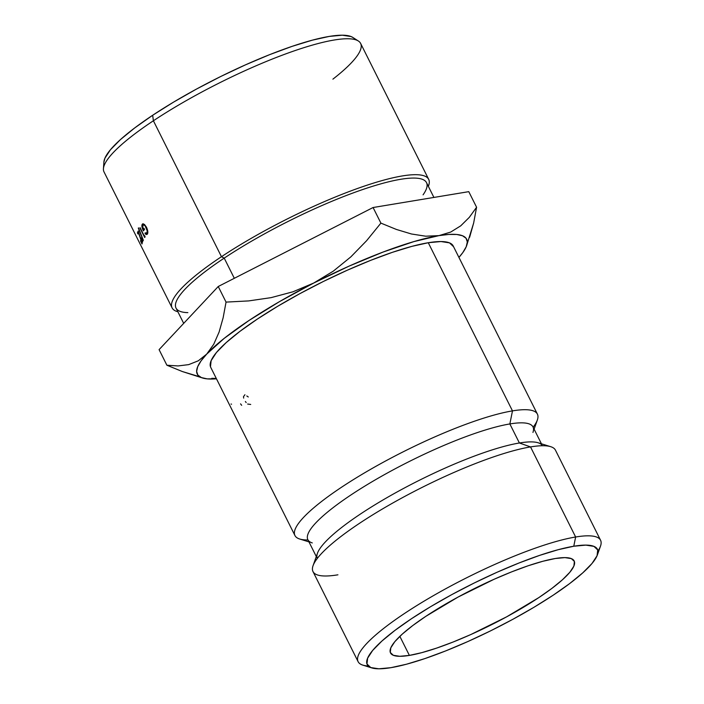 <?xml version="1.0" encoding="UTF-8"?>
<svg xmlns="http://www.w3.org/2000/svg" width="704" height="704" viewBox="0 0 704 704"><rect width="100%" height="100%" fill="white"/><g stroke="black" fill="none" stroke-linecap="round" stroke-linejoin="round"><path stroke-width="1.06" d="M597.388 554.91L600.494 546.137A135.582 26.4 153.4 0 0 575.634 537.002L573.778 546.234A128.735 25.062 -26.6 0 1 597.388 554.91A128.735 25.062 -26.6 0 1 514.096 618.622A128.735 25.062 -26.6 0 1 390.905 667.674L378.84 668.8L370.762 667.55L366.969 663.969L367.611 658.196L372.662 650.452L381.92 641.036L395.05 630.318L411.523 618.693L430.725 606.619L451.906 594.563L474.258 582.982L496.927 572.317L519.024 562.989L539.722 555.35L558.21 549.692L573.778 546.234L585.834 545.116L593.921 546.366L597.714 549.947L597.071 555.72L592.02 563.464L582.754 572.871L569.633 583.598L553.159 595.214L533.958 607.288L512.776 619.344L490.424 630.934L467.755 641.59L445.658 650.918L424.961 658.566L406.472 664.224L390.905 667.674A128.735 25.062 -26.6 0 1 371.747 667.902A128.735 25.062 -26.6 0 1 429.141 607.57A128.735 25.062 -26.6 0 1 573.778 546.234L575.634 537.002A135.582 26.4 -26.6 0 1 600.565 540.241A135.582 26.4 -26.6 0 1 597.951 551.021M187.854 312.629A140.07 27.271 -26.6 0 1 224.215 258.122L221.461 256.705L153.393 120.771L152.671 115.262A140.07 27.271 153.4 0 0 103.91 161.999L103.435 168.652A143.493 27.94 -26.6 0 1 153.393 120.771A143.493 27.94 153.4 0 0 104.025 171.934L172.093 307.868A143.493 27.94 -26.6 0 1 221.461 256.705A143.493 27.94 153.4 0 0 177.874 311.758A143.493 27.94 -26.6 0 1 172.093 307.868M409.385 655.406A102.714 20.002 -26.6 0 1 390.5 652.942A102.714 20.002 -26.6 0 1 448.281 602.527A102.714 20.002 -26.6 0 1 555.298 558.51L542.872 561.264L528.123 565.778L511.614 571.877L493.979 579.322L458.058 597.071L425.841 616.326L412.694 625.592L402.222 634.146L394.83 641.661L390.799 647.838L390.289 652.441L393.316 655.301L399.766 656.295L409.385 655.406L421.81 652.643L436.559 648.129L453.068 642.039L470.703 634.594L506.625 616.845L538.842 597.59L551.989 588.315L562.461 579.762L569.853 572.255L573.883 566.078L574.394 561.466L571.366 558.615L564.916 557.612L555.298 558.51A102.714 20.002 -26.6 0 1 574.182 560.965A102.714 20.002 -26.6 0 1 516.402 611.389A102.714 20.002 -26.6 0 1 409.385 655.406L399.846 636.354L409.385 655.406M433.91 197.437L426.501 182.635A140.07 27.271 153.4 0 0 351.111 193.688A140.07 27.271 153.4 0 0 224.215 258.122L234.318 278.3L224.215 258.122A140.07 27.271 153.4 0 0 176.026 308.07L183.691 323.374M142.745 225.227C143.634 224.33 144.786 225.104 146.194 227.568L146.194 227.568C147.365 230.261 147.585 232.144 146.863 233.191L147.787 232.822L145.05 232.936L145.209 233.904L146.203 233.49L145.209 233.904L145.05 232.936L146.863 233.191L147.215 230.938L145.253 226.081L144.258 225.148L142.745 225.227L142.41 226.908L143.15 229.574A143.493 27.94 -26.6 0 1 144.03 228.395L144.522 229.372A143.493 27.94 153.4 0 0 143.414 230.859L141.891 225.245L142.674 223.881L144.47 224.444L146.467 227.198L147.77 231.378L147.347 234.186L146.432 234.573L145.209 233.904L147.347 234.186C148.192 232.707 147.893 230.375 146.467 227.198L144.47 224.444L142.278 224.224C141.513 225.562 141.891 227.77 143.414 230.859A143.493 27.94 -26.6 0 1 144.522 229.372L144.03 228.395A143.493 27.94 -26.6 0 0 143.15 229.574L142.745 225.227L144.426 224.409M140.73 240.284A143.493 27.94 -26.6 0 1 140.782 240.108L142.261 243.003A143.493 27.94 153.4 0 0 142.19 243.25L140.73 240.284L142.19 243.25A143.493 27.94 -26.6 0 1 142.261 243.003L140.782 240.108A143.493 27.94 -26.6 0 0 140.73 240.284L140.73 240.284M145.094 236.87A143.493 27.94 153.4 0 0 144.69 237.486L139.92 227.955A143.493 27.94 -26.6 0 1 140.105 227.656L144.39 236.21A143.493 27.94 -26.6 0 1 144.734 235.69L145.094 236.87L144.734 235.69A143.493 27.94 -26.6 0 0 144.39 236.21L140.105 227.656A143.493 27.94 -26.6 0 0 139.92 227.955L144.69 237.486A143.493 27.94 -26.6 0 1 145.094 236.87M143.22 240.566L138.318 228.158A143.493 27.94 -26.6 0 1 138.486 227.858L143.361 240.284A143.493 27.94 153.4 0 0 143.22 240.566A143.493 27.94 -26.6 0 1 143.361 240.284L138.486 227.858A143.493 27.94 -26.6 0 0 138.318 228.158L143.22 240.566M142.164 240.882L140.976 239.562L138.213 231.018A143.493 27.94 -26.6 0 0 137.438 232.98L138.618 232.443L137.438 232.98L137.931 233.957A143.493 27.94 -26.6 0 1 138.424 232.637L140.932 239.888L142.657 241.868L141.469 237.741A143.493 27.94 -26.6 0 0 141.346 238.005L141.346 238.005A143.493 27.94 -26.6 0 1 141.469 237.741L142.701 241.622L142.437 242.009L141.495 240.926L138.424 232.637A143.493 27.94 153.4 0 0 137.931 233.957L137.438 232.98A143.493 27.94 -26.6 0 1 138.213 231.018L140.756 239.114L142.164 240.882L141.346 238.005L142.085 240.979L142.595 240.742M140.545 240.997A143.493 27.94 -26.6 0 1 140.589 240.838L142.067 243.734A143.493 27.94 153.4 0 0 142.006 243.971L140.545 240.997L142.006 243.971A143.493 27.94 -26.6 0 1 142.067 243.734L140.589 240.838A143.493 27.94 -26.6 0 0 140.545 240.997L140.545 240.997M537.407 414.128L453.2 245.969A135.582 26.4 153.4 0 0 428.278 242.73L512.477 410.881A135.582 26.4 -26.6 0 1 537.407 414.128A135.582 26.4 -26.6 0 1 533.139 427.222M534.107 429.15L537.346 420.015A135.582 26.4 153.4 0 0 512.477 410.881L509.854 423.94A125.893 24.508 -26.6 0 1 532.946 432.432M541.438 443.802L533.007 426.958A125.893 24.508 153.4 0 0 509.854 423.94L519.394 442.992A125.893 24.508 -26.6 0 1 542.397 445.738M600.565 540.241L555.456 450.155A135.582 26.4 153.4 0 0 530.526 446.917A135.582 26.4 -26.6 0 1 550.695 446.679L538.12 442.772A125.893 24.508 153.4 0 0 519.394 442.992L530.526 446.917L575.634 537.002L530.526 446.917A135.582 26.4 153.4 0 0 389.259 505.014A135.582 26.4 153.4 0 0 312.99 571.578L358.107 661.654A135.582 26.4 -26.6 0 1 434.368 595.1A135.582 26.4 -26.6 0 1 575.634 537.002A135.582 26.4 153.4 0 0 423.306 601.603A135.582 26.4 153.4 0 0 362.859 665.139L371.747 667.902M469.586 237.362L473.651 223.027L476.582 207.249L468.776 191.655L373.085 207.522L380.899 223.115L373.085 207.522L218.24 286.502L226.046 302.104L218.24 286.502L159.086 349.633L166.892 365.226L178.077 365.93L188.672 364.628L198.317 360.8L206.703 354.103L198.317 360.8L188.672 364.628L178.077 365.93L166.892 365.226L159.086 349.633L218.24 286.502L373.085 207.522L468.776 191.655L476.582 207.249L469.322 217.342L460.724 225.843L450.683 232.074L438.97 235.62L425.718 236.201L411.47 233.992L396.405 229.451L380.899 223.115L366.573 240.742L350.83 256.89L333.3 271.154L313.711 283.043L292.934 291.799L271.102 297.642L248.662 300.916L226.046 302.104L223.124 317.838L219.111 332.042L213.726 344.291L206.703 354.103A150.647 29.33 -26.6 0 1 313.711 283.043L292.934 291.799L271.102 297.642L248.662 300.916L226.046 302.104L223.124 317.838L219.111 332.042L213.726 344.291L206.703 354.103A150.647 29.33 -26.6 0 0 202.558 377.995A150.647 29.33 -26.6 0 0 216.471 378.814L207.17 378.866L201.406 377.582L197.868 375.082L196.636 371.413L197.71 366.634L201.089 360.835L206.703 354.103L224.233 338.334L249.102 320.417L279.62 301.558L313.711 283.043L349.034 266.147L383.205 252.006L413.882 241.595L438.97 235.62L448.879 234.441L456.773 234.485L462.546 235.77L466.074 238.278L467.306 241.947L466.233 246.717L462.854 252.525L458.929 257.4A150.647 29.33 -26.6 0 0 466.602 245.775L473.651 223.027L476.582 207.249L469.322 217.342L460.724 225.843L450.683 232.074L438.97 235.62L425.718 236.201L411.47 233.992L396.405 229.451L380.899 223.115L366.573 240.742L350.83 256.89L333.3 271.154L313.711 283.043A150.647 29.33 -26.6 0 1 438.97 235.62A150.647 29.33 -26.6 0 1 466.602 245.775M453.482 246.638L449.486 242.862L440.977 241.542L428.278 242.73L411.875 246.365L392.401 252.322L370.612 260.374L347.327 270.195L323.462 281.424L299.922 293.63L277.614 306.328L257.391 319.044L240.038 331.276L226.213 342.575L216.454 352.484L211.138 360.642L210.47 366.722M368.298 666.019A135.582 26.4 -26.6 0 1 358.107 661.654M337.92 574.816A135.582 26.4 -26.6 0 1 313.06 565.682A135.582 26.4 -26.6 0 1 400.778 498.573A135.582 26.4 -26.6 0 1 530.526 446.917L519.394 442.992A125.893 24.508 153.4 0 0 398.913 490.961A125.893 24.508 153.4 0 0 317.46 553.274L313.06 565.682M317.275 558.466A125.893 24.508 -26.6 0 1 388.872 496.566A125.893 24.508 -26.6 0 1 519.394 442.992L509.854 423.94A125.893 24.508 153.4 0 0 378.682 477.893A125.893 24.508 153.4 0 0 307.859 539.695L316.298 556.547M312.277 542.925A125.893 24.508 -26.6 0 1 368.403 483.93A125.893 24.508 -26.6 0 1 509.854 423.94L512.477 410.881A135.582 26.4 153.4 0 0 360.149 475.482A135.582 26.4 153.4 0 0 299.71 539.018L308.959 541.895M307.991 539.968A135.582 26.4 -26.6 0 1 294.95 535.542A135.582 26.4 -26.6 0 1 371.219 468.987A135.582 26.4 -26.6 0 1 512.477 410.881L428.278 242.73A135.582 26.4 153.4 0 0 287.012 300.828A135.582 26.4 153.4 0 0 210.742 367.382L294.95 535.542M211.781 378.312L216.286 378.453L211.781 378.312M197.516 376.112L182.371 371.545L166.892 365.226L182.371 371.545L202.558 377.995M428.701 179.37L360.633 43.437A143.493 27.94 153.4 0 0 283.395 54.762A143.493 27.94 153.4 0 0 153.393 120.771L221.461 256.705A143.493 27.94 -26.6 0 1 351.463 190.696A143.493 27.94 -26.6 0 1 428.701 179.37A143.493 27.94 -26.6 0 1 428.349 186.331A143.493 27.94 153.4 0 0 364.082 186.19A143.493 27.94 153.4 0 0 221.461 256.705L224.215 258.122A140.07 27.271 -26.6 0 1 370.515 186.956A140.07 27.271 -26.6 0 1 423.069 194.841M103.902 162.149L104.896 158.233L110.387 149.811L120.463 139.568L134.746 127.908L152.671 115.262L173.562 102.124L196.61 89.003L220.933 76.402L245.59 64.803L269.641 54.648L292.151 46.341L312.268 40.181L329.208 36.423L342.329 35.2L351.12 36.564L352.845 37.462M144.83 236.025L144.39 236.21L144.83 236.025M144.373 229.073L143.15 229.574L144.373 229.073M143.326 223.802L142.278 224.224L143.326 223.802M142.78 223.828L142.278 224.224M145.614 226.961L145.376 225.694M358.354 40.999L352.739 37.391A140.07 27.271 153.4 0 0 152.671 115.262L153.393 120.771A143.493 27.94 -26.6 0 1 358.354 40.999A143.493 27.94 -26.6 0 1 332.904 79.147M246.805 395.965L248.274 396.968M247.65 404.043L250.703 404.457M245.388 401.5L246.162 402.556M244.922 394.733L243.461 396.704L243.681 398.112M240.557 403.858L241.657 405.31M231.035 404.008L231.554 404.21M147.778 232.936L146.564 233.429"/></g></svg>
